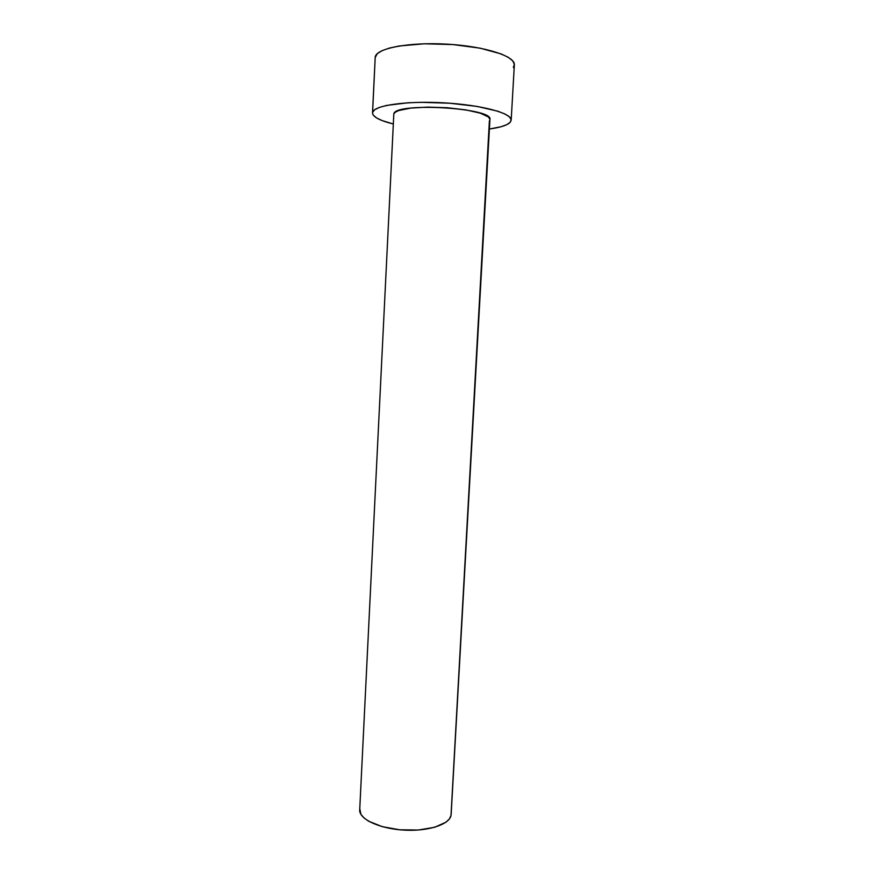 <?xml version="1.0" encoding="UTF-8"?>
<svg xmlns="http://www.w3.org/2000/svg" width="874" height="874" viewBox="0 0 874 874"><rect width="100%" height="100%" fill="white"/><g stroke="black" fill="none" stroke-linecap="round" stroke-linejoin="round"><path stroke-width="1.31" d="M393.77 115.018L359.673 810.69C360.263 820.009 381.381 829.273 405.809 830.202C430.237 831.25 450.929 823.701 451.148 814.448L489.932 119.509C493.897 107.819 394.655 102.007 393.824 113.915L395.398 112.134L398.806 110.517L410.693 108.103L427.757 107.109L447.215 107.721L465.755 109.873L480.263 113.15L488.5 117.007L489.932 119.541M511.181 120.164L514.349 64.884C515.42 56.231 484.906 46.289 447.106 44.159C409.305 41.93 376.465 48.245 375.23 56.919L372.597 112.396C373.755 105.415 406.377 100.674 444.025 102.848C481.672 104.935 512.142 113.238 511.181 120.197L510.219 122.294C507.379 125.233 500.441 127.473 489.396 129.013L500.868 126.785L506.723 124.698L510.219 122.294L511.159 119.64L509.4 116.843L504.932 113.991L497.852 111.216L476.876 106.388L449.739 103.219L421.202 102.313L408.016 102.782L386.669 105.404L379.349 107.426L374.618 109.785L372.597 112.396L375.23 56.919L372.51 112.899L373.253 115.128L376.497 117.892L382.113 120.568L393.256 123.977C379.731 120.59 372.816 116.908 372.51 112.932M513.355 67.495L514.338 64.195L512.612 60.732L508.165 57.258L501.086 53.904L480.066 48.157L452.852 44.552L424.185 43.798L399.189 45.983L389.443 48.059L382.069 50.659L377.295 53.653L375.143 57.651M393.824 113.915L359.673 810.69L393.824 113.915M489.396 120.798L451.006 815.497L449.4 818.949L446.046 822.161L434.575 827.307L418.264 830.027L399.768 829.797L382.233 826.662L368.577 821.178L363.901 817.846L360.907 814.295L359.782 808.614"/></g></svg>
